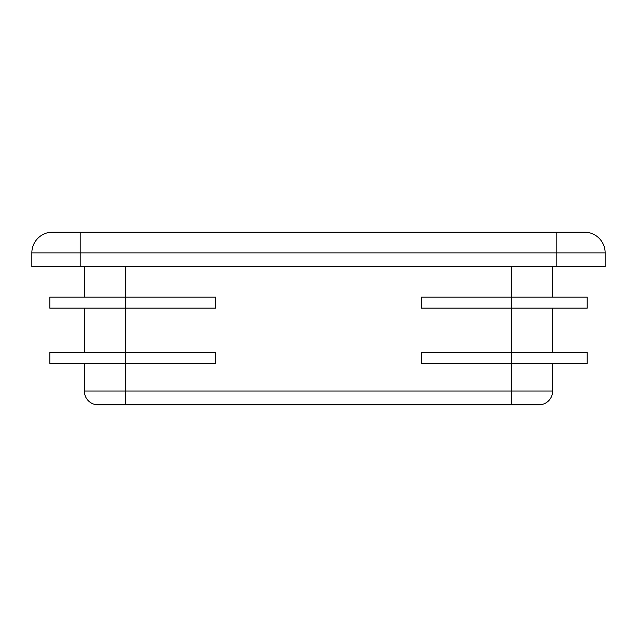 <?xml version="1.0" encoding="UTF-8"?>
<svg xmlns="http://www.w3.org/2000/svg" width="637" height="637" viewBox="0 0 637 637"><rect width="100%" height="100%" fill="white"/><g stroke="black" fill="none" stroke-linecap="round" stroke-linejoin="round"><path stroke-width="0.96" d="M84.347 352.349L84.347 308.141M98.162 404.837A13.815 13.815 0 0 1 84.347 391.022L552.653 391.022L552.653 363.401L552.653 391.022A13.815 13.815 0 0 1 538.838 404.837L98.162 404.837A13.815 13.815 0 0 1 84.347 391.022L84.347 363.401M552.653 308.141L552.653 352.349L552.653 308.141M552.653 297.089L552.653 266.696L552.653 297.089M31.85 266.696L31.85 252.881A20.718 20.718 0 0 1 52.568 232.163L584.432 232.163L556.802 232.163L556.802 252.881L80.198 252.881L80.198 266.696L31.85 266.696M584.432 232.163A20.718 20.718 0 0 1 605.15 252.881L605.15 266.696L80.198 266.696M84.347 297.089L84.347 266.696M511.208 404.837L511.208 363.401L587.195 363.401L587.195 352.349L421.415 352.349L421.415 363.401L511.208 363.401L511.208 308.141L421.415 308.141L421.415 297.089L511.208 297.089L511.208 266.696M587.195 363.401L587.195 352.349M587.195 308.141L587.195 297.089L511.208 297.089L511.208 308.141L587.195 308.141L587.195 297.089M49.805 308.141L49.805 297.089L49.805 308.141L125.792 308.141L125.792 363.401L215.585 363.401L215.585 352.349L49.805 352.349L49.805 363.401L125.792 363.401L125.792 404.837M49.805 363.401L49.805 352.349M125.792 266.696L125.792 308.141L215.585 308.141L215.585 297.089L49.805 297.089M556.802 266.696L556.802 252.881L605.15 252.881M80.198 232.163L80.198 252.881L31.85 252.881"/></g></svg>
